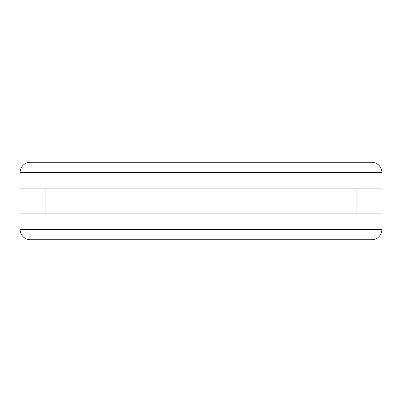 <?xml version="1.0" encoding="UTF-8"?>
<svg xmlns="http://www.w3.org/2000/svg" width="402" height="402" viewBox="0 0 402 402"><rect width="100%" height="100%" fill="white"/><g stroke="black" fill="none" stroke-linecap="round" stroke-linejoin="round"><path stroke-width="0.6" d="M371.564 239.763A10.336 10.336 0 0 0 381.9 229.426L381.9 213.919L20.1 213.919L20.1 229.426L381.9 229.426L381.9 213.919L20.1 213.919L20.1 229.426A10.336 10.336 0 0 0 30.436 239.763L371.564 239.763A10.336 10.336 0 0 0 381.9 229.426L20.1 229.426A10.336 10.336 0 0 0 30.436 239.763L31.261 239.763M30.436 162.237A10.336 10.336 0 0 0 20.1 172.574L20.1 188.081L381.9 188.081L381.9 172.574L20.1 172.574L20.1 188.081L381.9 188.081L381.9 172.574A10.336 10.336 0 0 0 371.564 162.237L30.436 162.237A10.336 10.336 0 0 0 20.1 172.574L381.9 172.574A10.336 10.336 0 0 0 371.564 162.237L370.739 162.237M45.944 188.081L45.944 213.919L45.944 188.081M356.056 213.919L356.056 188.081L356.056 213.919M368.287 162.237L31.261 162.237M33.713 239.763L370.739 239.763"/></g></svg>
